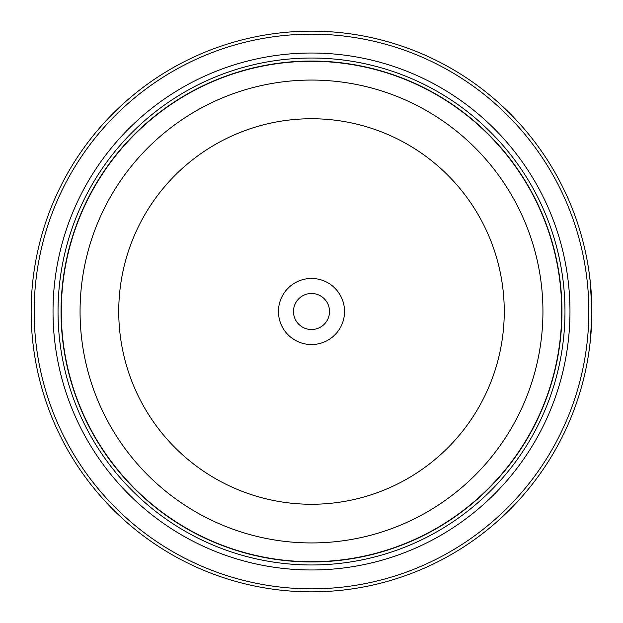 <?xml version="1.0" encoding="UTF-8"?>
<svg xmlns="http://www.w3.org/2000/svg" width="623" height="623" viewBox="0 0 623 623"><rect width="100%" height="100%" fill="white"/><g stroke="black" fill="none" stroke-linecap="round" stroke-linejoin="round"><path stroke-width="0.93" d="M561.814 311.5A250.314 250.314 0 0 1 311.5 561.814A250.314 250.314 0 0 1 61.186 311.5A250.314 250.314 0 0 1 311.5 61.186A250.314 250.314 0 0 1 561.814 311.5A250.314 250.314 0 0 0 311.5 61.186A250.314 250.314 0 0 0 61.186 311.5M591.741 319.404L590.915 288.644M590.246 281.534L590.074 279.992M590.222 281.323L590.635 285.435M589.732 345.905L588.797 352.758M591.733 303.424L591.803 306.337M591.803 306.508L591.819 307.38M344.542 311.5A33.042 33.042 0 0 0 311.5 278.458A33.042 33.042 0 0 0 278.458 311.5A33.042 33.042 0 0 0 311.5 344.542A33.042 33.042 0 0 0 344.542 311.5M329.52 311.5A18.02 18.02 0 0 0 311.5 293.48A18.02 18.02 0 0 0 293.48 311.5A18.02 18.02 0 0 0 311.5 329.52A18.02 18.02 0 0 0 329.52 311.5M34.156 311.5A277.344 277.344 0 0 0 311.5 588.844A277.344 277.344 0 0 0 588.844 311.5A277.344 277.344 0 0 0 311.5 34.156A277.344 277.344 0 0 0 34.156 311.5M591.85 311.5A280.35 280.35 0 0 1 311.5 591.85A280.35 280.35 0 0 1 31.15 311.5A280.35 280.35 0 0 1 311.5 31.15A280.35 280.35 0 0 1 591.85 311.5L590.331 282.344L588.844 270.553M591.577 323.882L590.363 340.345M590.293 340.999L589.958 344.013M589.903 344.511L591.733 319.467M53.025 311.5A258.475 258.475 0 0 1 311.5 53.025A258.475 258.475 0 0 1 569.975 311.5A258.475 258.475 0 0 1 311.5 569.975A258.475 258.475 0 0 1 53.025 311.5M58.032 311.5A253.468 253.468 0 0 1 311.5 58.032A253.468 253.468 0 0 1 564.968 311.5A253.468 253.468 0 0 1 311.5 564.968A253.468 253.468 0 0 1 58.032 311.5M561.962 311.5A250.462 250.462 0 0 1 311.5 561.962A250.462 250.462 0 0 1 61.038 311.5A250.462 250.462 0 0 1 311.5 61.038A250.462 250.462 0 0 1 561.962 311.5M61.288 311.5A250.212 250.212 0 0 0 311.5 561.712A250.212 250.212 0 0 0 561.712 311.5A250.212 250.212 0 0 0 311.5 61.288A250.212 250.212 0 0 0 61.288 311.5M542.937 311.5A231.437 231.437 0 0 1 311.5 542.937A231.437 231.437 0 0 1 80.063 311.5A231.437 231.437 0 0 1 311.5 80.063A231.437 231.437 0 0 1 542.937 311.5M118.744 311.5A192.756 192.756 0 0 0 311.5 504.256A192.756 192.756 0 0 0 504.256 311.5A192.756 192.756 0 0 0 311.5 118.744A192.756 192.756 0 0 0 118.744 311.5"/></g></svg>

